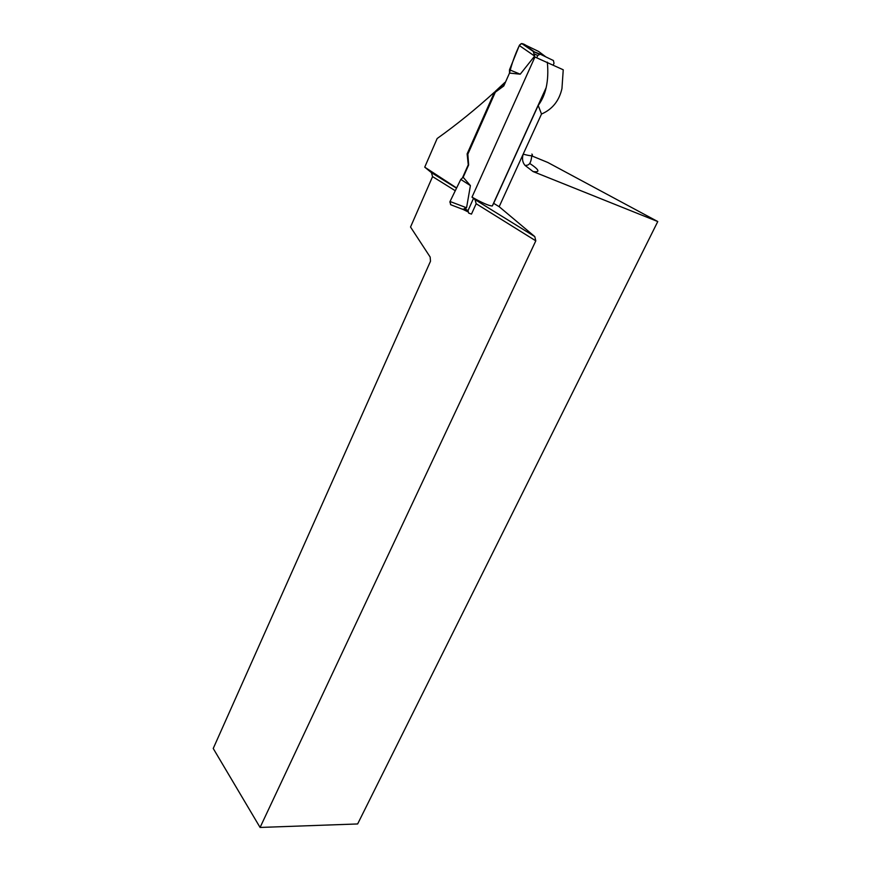 <?xml version="1.0" encoding="UTF-8"?>
<svg xmlns="http://www.w3.org/2000/svg" width="871" height="871" viewBox="0 0 871 871"><rect width="100%" height="100%" fill="white"/><g stroke="black" fill="none" stroke-linecap="round" stroke-linejoin="round"><path stroke-width="1.31" d="M536.721 57.769L537.755 55.472L540.216 54.176L553.423 60.535L554.01 63.278L553.237 64.998M473.508 198.37L467.988 210.651L468.685 213.101L471.472 214.114L476.165 203.727L475.011 199.611L534.783 236.596L535.807 240.842L476.165 203.727M540.107 54.122L533.313 51.476L534.652 56.092L519.312 45.532L509.502 69.789L509.502 73.088L520.248 74.187L534.652 56.092M450.601 204.652L450.035 201.495L460.781 179.415L463.165 177.281L468.642 164.957L467.847 154.167L495.338 92.163L503.776 85.979L509.502 73.088C511.702 63.888 514.968 54.71 519.312 45.532L521.261 43.648L519.541 45.063M463.165 177.281L470.405 185.599L466.562 207.766L462.991 209.432L450.928 204.816L449.861 201.952M520.248 74.187L509.502 69.789M467.923 210.815L467.139 210.717L467.912 210.826M467.858 210.989L462.675 209.094M470.405 185.599L460.781 179.415M545.867 56.898L538.692 51.498L522.578 43.713L521.228 43.637L522.578 43.713L533.825 51.422M456.622 187.973L424.732 167.156L437.155 138.522C456.644 124.629 475.762 109.158 494.51 92.108L467.128 153.884L468.26 164.804L462.414 177.956M534.783 236.596L499.17 206.699L493.65 203.324L492.3 205.97C489.088 205.904 482.316 202.965 472.006 197.14L534.936 57.007L563.243 69.789L561.947 88.592C559.171 100.829 552.366 109.311 541.512 114.036L523.188 154.134C521.881 158.751 522.502 162.507 525.05 165.414L533.041 171.543L657.768 221.55L547.783 162.463L531.724 155.865M493.65 203.324L538.202 105.456C541.969 100.415 544.625 94.482 546.161 87.633C547.848 80.012 548.24 71.52 547.326 62.157M495.251 91.422L504.897 82.407L503.384 85.804L495.251 91.422L495.86 91.782M467.771 211.751L462.751 209.28M455.283 190.738L432.571 176.606L410.535 227.026L430.165 257.054L430.492 261.256L213.232 748.472L260.081 827.45L535.807 240.842M456.524 188.18L431.428 172.643L432.571 176.606M472.006 197.14L475.011 199.611M424.732 167.156L431.428 172.643M541.512 114.036L538.202 105.456M531.887 154.058C533.716 156.225 530.82 156.247 523.188 154.134L499.17 206.699M260.081 827.45L357.643 823.955L657.768 221.55M467.847 154.167L467.128 153.884M467.814 211.174L465.604 210.379M495.24 92.391L494.51 92.108M519.312 45.532C522.273 41.231 525.921 46.119 528.958 46.773L538.474 51.389M537.755 55.472L533.858 53.784M467.988 210.651L464.515 208.409M450.035 201.495L466.562 207.766M529.797 163.476C539.367 169.889 540.456 172.578 533.041 171.543M539.193 54.111L533.259 51.552M533.313 51.476L521.783 43.572M492.3 205.97L546.161 87.633M525.05 165.414C527.652 165.283 530.875 165.588 531.745 155.648"/></g></svg>
